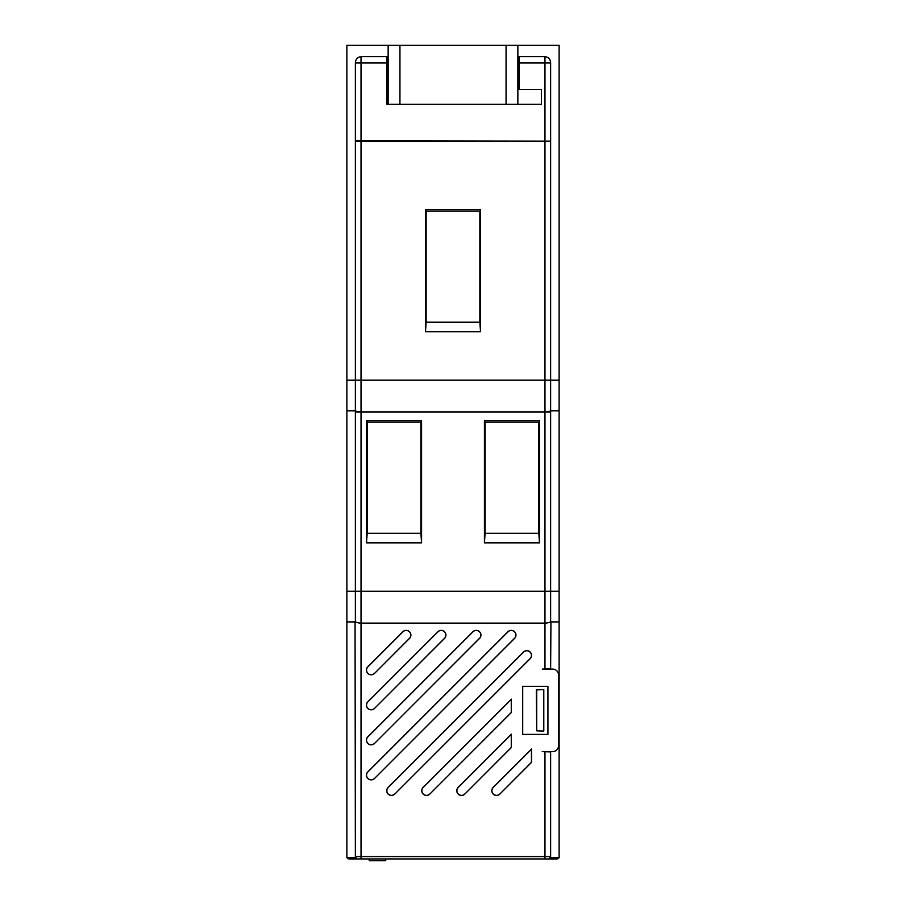 <?xml version="1.0" encoding="UTF-8"?>
<svg xmlns="http://www.w3.org/2000/svg" width="906" height="906" viewBox="0 0 906 906"><rect width="100%" height="100%" fill="white"/><g stroke="black" fill="none" stroke-linecap="round" stroke-linejoin="round"><path stroke-width="1.36" d="M391.46 795.445A4.711 4.711 0 0 0 394.801 794.064L530.157 658.696A4.711 4.711 0 0 0 530.157 652.026A4.711 4.711 0 0 0 523.487 652.026L388.13 787.393A4.711 4.711 0 0 0 391.46 795.445M394.722 793.996A4.609 4.609 0 0 1 387.202 792.49A4.609 4.609 0 0 1 388.198 787.461L523.566 652.105A4.609 4.609 0 0 1 530.089 652.105A4.609 4.609 0 0 1 530.089 658.628L394.801 794.064M371.177 779.873A4.711 4.711 0 0 0 374.506 778.492L514.585 638.413A4.711 4.711 0 0 0 514.585 631.742A4.711 4.711 0 0 0 507.915 631.742L367.836 771.821A4.711 4.711 0 0 0 371.177 779.873M374.438 778.413A4.609 4.609 0 0 1 366.907 776.918A4.609 4.609 0 0 1 367.915 771.889L507.994 631.81A4.609 4.609 0 0 1 514.517 631.81A4.609 4.609 0 0 1 514.517 638.334L374.506 778.492M461.505 795.445A4.711 4.711 0 0 0 464.835 794.064L511.369 747.529L511.369 734.188L458.164 787.393A4.711 4.711 0 0 0 461.505 795.445M464.767 793.996A4.609 4.609 0 0 1 457.236 792.49A4.609 4.609 0 0 1 458.243 787.461L511.267 734.438L511.267 747.484L464.835 794.064M426.477 795.445A4.711 4.711 0 0 0 429.818 794.064L511.369 712.512L511.369 699.172L423.147 787.393A4.711 4.711 0 0 0 426.477 795.445M429.738 793.996A4.609 4.609 0 0 1 422.219 792.49A4.609 4.609 0 0 1 423.215 787.461L511.267 699.421L511.267 712.467L429.818 794.064M371.177 709.828A4.711 4.711 0 0 0 374.506 708.447L444.552 638.413A4.711 4.711 0 0 0 444.552 631.742A4.711 4.711 0 0 0 437.881 631.742L367.836 701.776A4.711 4.711 0 0 0 371.177 709.828M374.438 708.379A4.609 4.609 0 0 1 366.907 706.884A4.609 4.609 0 0 1 367.915 701.856L437.949 631.81A4.609 4.609 0 0 1 444.472 631.81A4.609 4.609 0 0 1 444.472 638.334L374.506 708.447M371.177 744.857A4.711 4.711 0 0 0 374.506 743.475L479.568 638.413A4.711 4.711 0 0 0 479.568 631.742A4.711 4.711 0 0 0 472.898 631.742L367.836 736.805A4.711 4.711 0 0 0 371.177 744.857M374.438 743.396A4.609 4.609 0 0 1 366.907 741.901A4.609 4.609 0 0 1 367.915 736.872L472.966 631.81A4.609 4.609 0 0 1 479.489 631.81A4.609 4.609 0 0 1 479.489 638.334L374.506 743.475M371.177 674.811A4.711 4.711 0 0 0 374.506 673.43L409.523 638.413A4.711 4.711 0 0 0 409.523 631.742A4.711 4.711 0 0 0 402.853 631.742L367.836 666.759A4.711 4.711 0 0 0 371.177 674.811M374.438 673.362A4.609 4.609 0 0 1 366.907 671.867A4.609 4.609 0 0 1 367.915 666.839L402.932 631.81A4.609 4.609 0 0 1 409.455 631.81A4.609 4.609 0 0 1 409.455 638.334L374.506 673.43M496.522 795.445A4.711 4.711 0 0 0 499.852 794.064L531.539 762.376L531.539 749.036L493.181 787.393A4.711 4.711 0 0 0 496.522 795.445M499.784 793.996A4.609 4.609 0 0 1 492.264 792.49A4.609 4.609 0 0 1 493.26 787.461L531.437 749.285L531.437 762.331L499.852 794.064M355.367 856.578L550.633 856.578L549.783 857.755L559.127 857.755L559.127 45.3L346.873 45.3L346.873 857.755L356.217 857.755L355.367 856.578L355.061 621.912M479.852 211.121L479.852 322.208L426.148 322.208L426.148 211.121L479.852 211.121L480.531 209.603L480.531 331.766L479.852 322.208M426.148 322.208L425.469 331.766L425.469 209.603L426.148 211.121M480.531 331.766L425.469 331.766M480.531 209.603L425.469 209.603M559.127 380.18L550.633 380.18L550.633 141.404L361.03 141.404L361.03 412.026L544.97 412.026A14.145 14.145 0 0 0 550.633 410.848L550.633 380.18L544.97 380.18L544.97 141.404M346.873 591.256L361.03 591.256L361.03 623.102A14.145 14.145 0 0 1 355.367 621.912L355.367 412.026L361.03 412.026A14.145 14.145 0 0 1 355.367 410.848L355.367 141.404L361.03 141.404M538.81 422.196L538.81 533.283L485.106 533.283L485.106 422.196L538.81 422.196L539.489 420.678L539.489 542.841L538.81 533.283M420.894 422.196L420.894 533.283L367.19 533.283L367.19 422.196L420.894 422.196L421.573 420.678L421.573 542.841L420.894 533.283M367.19 533.283L366.511 542.841L366.511 420.678L367.19 422.196M485.106 533.283L484.427 542.841L484.427 420.678L485.106 422.196M539.489 542.841L484.427 542.841M539.489 420.678L484.427 420.678M421.573 542.841L366.511 542.841M421.573 420.678L366.511 420.678M556.771 858.933A2.356 2.356 0 0 0 558.809 857.755A2.356 2.356 0 0 1 556.771 858.933L361.03 858.933L361.03 623.102L544.97 623.102A14.145 14.145 0 0 0 550.633 621.912L550.633 412.026L544.97 412.026L544.97 380.18L346.873 380.18M385.73 858.933L385.73 860.7L369.229 860.7L369.229 858.933M347.191 857.755A2.356 2.356 0 0 0 349.229 858.933L361.03 858.933M517.858 45.3L517.858 104.258L541.437 104.258L541.437 89.524L519.036 89.524L519.036 56.636L544.97 56.636C548.56 57.169 550.44 59.286 550.633 62.99L550.633 141.132L355.367 140.815L355.367 62.99C355.56 59.286 357.44 57.169 361.03 56.636L386.964 56.636L386.964 104.258L388.142 104.258L388.142 45.3M550.633 856.578L550.633 751.923L542.241 751.629L552.637 751.629A5.9 5.9 0 0 0 558.538 745.729L558.538 674.981A5.9 5.9 0 0 0 552.637 669.081L542.241 669.081L544.97 668.99L544.97 591.256L559.127 591.256M550.939 621.912L550.633 668.787L544.97 668.99M536.726 730.825L536.307 689.896L543.793 689.636L543.793 731.074L536.726 730.825L536.726 689.885M550.633 411.437L549.013 411.437L550.939 410.848M355.367 411.437L355.061 410.848L356.987 411.437L355.367 411.437M547.926 734.392L522.705 734.392L522.705 686.318L547.926 686.318L522.705 686.318M522.671 686.272L522.705 734.392M522.671 734.438L547.926 734.438L547.926 686.272M559.127 621.912L550.633 621.912M559.127 410.848L550.633 410.848M355.367 621.912L346.873 621.912M355.367 410.848L346.873 410.848M517.858 104.258L388.142 104.258M361.03 412.026L361.03 591.256L544.97 591.256L544.97 412.026M544.97 751.72L544.97 858.933M519.036 62.99L544.97 62.99L544.97 56.636M544.97 140.94L544.97 62.99L550.633 62.99M550.633 622.501L549.013 622.501M355.367 622.501L356.987 622.501M361.03 56.636L361.03 62.99L386.964 62.99M355.367 62.99L361.03 62.99L361.03 140.815M506.058 45.3L506.058 104.258M399.942 45.3L399.942 104.258"/></g></svg>
